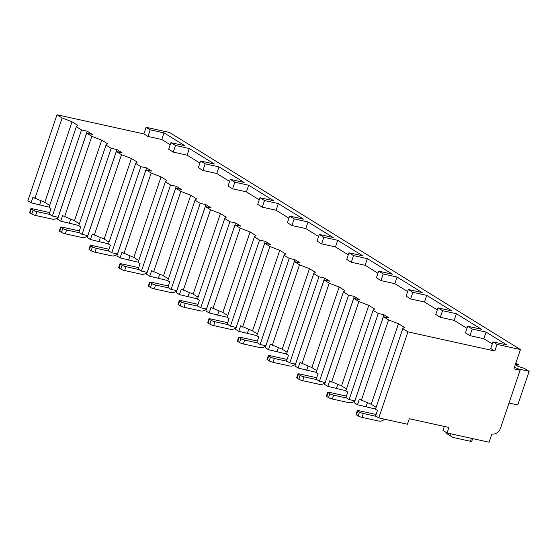 <?xml version="1.0" encoding="UTF-8"?>
<svg xmlns="http://www.w3.org/2000/svg" width="557" height="557" viewBox="0 0 557 557"><rect width="100%" height="100%" fill="white"/><g stroke="black" fill="none" stroke-linecap="round" stroke-linejoin="round"><path stroke-width="0.84" d="M514.383 367.453L516.903 368.247L520.113 370.231L513.909 368.859L520.44 349.552L169.495 132.462L146.101 127.302L143.859 133.924L56.981 114.763L27.85 200.826L31.06 202.811L32.933 197.296L44.79 202.351L49.719 205.401M444.326 426.439L442.975 430.443L447.062 432.97L489.074 442.237L491.873 433.959A7.673 6.238 121.7 0 0 500.506 428.159L520.113 370.231M375.543 409.068L357.476 404.73L354.266 402.746L383.397 316.682L388.563 319.885L398.471 323.728L404.312 327.342L402.76 328.665L375.495 409.207L377.451 410.418L375.585 415.933L378.802 417.924L407.439 424.239L409.311 418.718L448.928 427.456L447.062 432.97M357.476 404.73L359.342 399.216L371.206 404.271L376.135 407.32M331.631 382.067L358.889 301.525L353.723 298.329L324.592 384.386L327.801 386.377L329.667 380.863L341.532 385.917L346.461 388.967M358.889 301.525L368.797 305.375L374.638 308.989L373.086 310.305L345.82 390.854L347.777 392.058L345.911 397.58L349.128 399.564L354.906 400.859M301.957 363.714L329.215 283.172L324.049 279.969L294.918 366.033L298.127 368.017L299.993 362.503L311.857 367.557L316.787 370.607M329.215 283.172L339.122 287.015L344.964 290.629L343.411 291.952L316.146 372.494L318.103 373.705L316.237 379.22L319.453 381.211L325.232 382.506M272.282 345.354L299.541 264.812L294.375 261.616L265.243 347.679L268.453 349.664L270.326 344.149L282.183 349.204L287.113 352.254M299.541 264.812L309.448 268.662L315.29 272.276L313.737 273.591L286.472 354.141L288.429 355.345L286.563 360.866L289.779 362.851L295.558 364.146M242.608 327.001L269.867 246.459L264.7 243.263L235.569 329.319L238.779 331.311L240.652 325.789L252.509 330.851L257.438 333.894M269.867 246.459L279.774 250.302L285.616 253.915L284.063 255.238L256.798 335.78L258.754 336.992L256.888 342.506L260.105 344.498L265.884 345.793M212.934 308.648L240.192 228.098L235.026 224.903L205.895 310.966L209.105 312.95L210.978 307.436L222.835 312.491L227.764 315.541M240.192 228.098L250.1 231.949L255.942 235.562L254.389 236.885L227.124 317.427L229.08 318.639L227.214 324.153L230.431 326.137L236.21 327.432M183.26 290.288L210.518 209.745L205.352 206.55L176.221 292.606L179.431 294.597L181.303 289.076L193.161 294.138L198.09 297.18M210.518 209.745L220.426 213.589L226.267 217.202L224.715 218.525L197.45 299.067L199.406 300.279L197.54 305.793L200.757 307.784L206.536 309.079M153.586 271.934L180.844 191.385L175.678 188.189L146.547 274.253L149.756 276.237L151.629 270.723L163.486 275.778L168.416 278.827M180.844 191.385L190.752 195.235L196.593 198.849L195.041 200.172L167.775 280.714L169.732 281.926L167.866 287.44L171.083 289.424L176.861 290.719M123.912 253.574L151.17 173.032L146.004 169.836L116.873 255.893L120.082 257.884L121.955 252.363L133.812 257.425L138.742 260.474M151.17 173.032L161.077 176.882L166.919 180.489L165.366 181.812L138.101 262.354L140.058 263.565L138.192 269.087L141.408 271.071L147.187 272.366M94.237 235.221L121.496 154.679L116.329 151.476L87.198 237.54L90.408 239.524L92.281 234.01L104.138 239.064L109.068 242.114M121.496 154.679L131.403 158.522L137.245 162.136L135.692 163.459L108.427 244.001L110.383 245.212L108.518 250.727L111.734 252.718L117.513 254.006M64.563 216.861L91.821 136.319L86.655 133.123L57.524 219.18L60.734 221.171L62.607 215.65L74.464 220.711L79.393 223.761M91.821 136.319L101.729 140.169L107.571 143.783L106.018 145.099L78.753 225.641L80.709 226.852L78.843 232.373L82.06 234.358L87.839 235.653M56.981 114.763L62.147 117.966L72.055 121.809L77.896 125.422L76.344 126.745L49.079 207.288L51.035 208.499L49.169 214.013L52.386 216.005L58.165 217.3M472.656 438.617L471.744 441.325A2.952 0.473 -161.3 0 1 470.407 441.283L453.697 437.593A7.081 5.758 121.7 0 1 452.214 436.994L447.543 434.105A7.081 5.758 -58.3 0 1 445.781 432.176M449.931 433.604A7.081 5.758 121.7 0 0 452.214 436.994M384.511 419.177A7.081 5.758 121.7 0 1 378.753 421.071L362.043 417.388A2.952 0.473 -161.3 0 1 358.2 415.961L359.502 412.096A2.952 0.473 18.7 0 0 363.352 413.524L376.316 416.385M359.502 412.096L357.754 411.01A2.952 0.473 18.7 0 1 357.343 410.593A2.952 0.473 18.7 0 1 358.68 410.634L375.39 414.317A2.952 2.395 121.7 0 0 376.121 414.352M358.2 415.961L356.445 414.874A2.952 0.473 -161.3 0 1 356.034 414.457L357.343 410.593M373.086 310.305L378.252 313.507L383.982 314.768L354.851 400.831A7.081 5.758 121.7 0 1 349.079 402.718L332.369 399.035A2.952 0.473 -161.3 0 1 328.526 397.601L329.828 393.743A2.952 0.473 18.7 0 0 333.678 395.171L346.642 398.025M329.828 393.743L328.08 392.657A2.952 0.473 18.7 0 1 327.669 392.239A2.952 0.473 18.7 0 1 329.006 392.281L345.716 395.964A2.952 2.395 121.7 0 0 346.447 395.999M328.526 397.601L326.771 396.521A2.952 0.473 -161.3 0 1 326.36 396.097L327.669 392.239M325.163 382.471A7.081 5.758 121.7 0 1 319.405 384.358L302.695 380.675A2.952 0.473 -161.3 0 1 298.851 379.247L300.153 375.383A2.952 0.473 18.7 0 0 304.004 376.811L316.968 379.672M300.153 375.383L298.406 374.297A2.952 0.473 18.7 0 1 297.995 373.879A2.952 0.473 18.7 0 1 299.332 373.921L316.042 377.604A2.952 2.395 121.7 0 0 316.773 377.639M298.851 379.247L297.097 378.161A2.952 0.473 -161.3 0 1 296.693 377.743L297.995 373.879M313.737 273.591L318.903 276.794L324.634 278.054L295.502 364.118A7.081 5.758 121.7 0 1 289.731 366.005L273.021 362.322A2.952 0.473 -161.3 0 1 269.177 360.887L270.479 357.03A2.952 0.473 18.7 0 0 274.329 358.457L287.294 361.312M270.479 357.03L268.732 355.944A2.952 0.473 18.7 0 1 268.321 355.526A2.952 0.473 18.7 0 1 269.658 355.568L286.368 359.251A2.952 2.395 121.7 0 0 287.099 359.286M269.177 360.887L267.423 359.808A2.952 0.473 -161.3 0 1 267.019 359.383L268.321 355.526M284.063 255.238L289.229 258.434L294.959 259.701L265.828 345.758A7.081 5.758 121.7 0 1 260.056 347.645L243.346 343.961A2.952 0.473 -161.3 0 1 239.503 342.534L240.805 338.67A2.952 0.473 18.7 0 0 244.655 340.104L257.619 342.959M240.805 338.67L239.057 337.591A2.952 0.473 18.7 0 1 238.647 337.166A2.952 0.473 18.7 0 1 239.983 337.208L256.693 340.891A2.952 2.395 121.7 0 0 257.425 340.926M239.503 342.534L237.748 341.448A2.952 0.473 -161.3 0 1 237.345 341.03L238.647 337.166M236.14 327.398A7.081 5.758 121.7 0 1 230.382 329.291L213.672 325.608A2.952 0.473 -161.3 0 1 209.829 324.174L211.131 320.317A2.952 0.473 18.7 0 0 214.981 321.744L227.945 324.606M211.131 320.317L209.383 319.231A2.952 0.473 18.7 0 1 208.972 318.813A2.952 0.473 18.7 0 1 210.309 318.855L227.019 322.538A2.952 2.395 121.7 0 0 227.75 322.573M209.829 324.174L208.074 323.095A2.952 0.473 -161.3 0 1 207.67 322.677L208.972 318.813M224.715 218.525L229.881 221.721L235.611 222.988L206.48 309.044A7.081 5.758 121.7 0 1 200.708 310.931L183.998 307.248A2.952 0.473 -161.3 0 1 180.155 305.821L181.457 301.957A2.952 0.473 18.7 0 0 185.307 303.391L198.271 306.246M181.457 301.957L179.709 300.877A2.952 0.473 18.7 0 1 179.298 300.453A2.952 0.473 18.7 0 1 180.635 300.502L197.345 304.185A2.952 2.395 121.7 0 0 198.076 304.213M180.155 305.821L178.4 304.735A2.952 0.473 -161.3 0 1 177.996 304.317L179.298 300.453M176.792 290.684A7.081 5.758 121.7 0 1 171.034 292.578L154.324 288.895A2.952 0.473 -161.3 0 1 150.481 287.468L151.789 283.604A2.952 0.473 18.7 0 0 155.633 285.031L168.597 287.892M151.789 283.604L150.035 282.517A2.952 0.473 18.7 0 1 149.624 282.1A2.952 0.473 18.7 0 1 150.961 282.141L167.671 285.825A2.952 2.395 121.7 0 0 168.402 285.859M150.481 287.468L148.726 286.382A2.952 0.473 -161.3 0 1 148.322 285.964L149.624 282.1M165.366 181.812L170.533 185.008L176.263 186.275L147.132 272.331A7.081 5.758 121.7 0 1 141.36 274.225L124.65 270.535A2.952 0.473 -161.3 0 1 120.806 269.108L122.115 265.243A2.952 0.473 18.7 0 0 125.959 266.678L138.923 269.532M122.115 265.243L120.361 264.164A2.952 0.473 18.7 0 1 119.95 263.746A2.952 0.473 18.7 0 1 121.287 263.788L137.997 267.471A2.952 2.395 121.7 0 0 138.728 267.506M120.806 269.108L119.052 268.021A2.952 0.473 -161.3 0 1 118.648 267.604L119.95 263.746M117.443 253.971A7.081 5.758 121.7 0 1 111.685 255.865L94.975 252.182A2.952 0.473 -161.3 0 1 91.132 250.754L92.441 246.89A2.952 0.473 18.7 0 0 96.284 248.318L109.249 251.179M92.441 246.89L90.687 245.804A2.952 0.473 18.7 0 1 90.276 245.386A2.952 0.473 18.7 0 1 91.613 245.428L108.323 249.111A2.952 2.395 121.7 0 0 109.054 249.146M91.132 250.754L89.378 249.668A2.952 0.473 -161.3 0 1 88.974 249.251L90.276 245.386M87.769 235.618A7.081 5.758 121.7 0 1 82.011 237.512L65.301 233.829A2.952 0.473 -161.3 0 1 61.458 232.394L62.767 228.537A2.952 0.473 18.7 0 0 66.61 229.964L79.574 232.819M62.767 228.537L61.012 227.451A2.952 0.473 18.7 0 1 60.602 227.033A2.952 0.473 18.7 0 1 61.938 227.075L78.648 230.758A2.952 2.395 121.7 0 0 79.379 230.793M61.458 232.394L59.703 231.315A2.952 0.473 -161.3 0 1 59.3 230.89L60.602 227.033M76.344 126.745L81.517 129.941L87.24 131.208L58.109 217.265A7.081 5.758 121.7 0 1 52.337 219.152L35.627 215.468A2.952 0.473 -161.3 0 1 31.784 214.041L33.093 210.177A2.952 0.473 18.7 0 0 36.936 211.604L49.9 214.466M33.093 210.177L31.338 209.091A2.952 0.473 18.7 0 1 30.927 208.673A2.952 0.473 18.7 0 1 32.264 208.715L48.974 212.398A2.952 2.395 121.7 0 0 49.705 212.433M31.784 214.041L30.029 212.955A2.952 0.473 -161.3 0 1 29.625 212.537L30.927 208.673M49.127 207.148L31.06 202.811M345.869 390.708L327.801 386.377M316.195 372.354L298.127 368.017M286.521 353.994L268.453 349.664M256.847 335.641L238.779 331.311M227.172 317.281L209.105 312.95M197.498 298.928L179.431 294.597M167.824 280.568L149.756 276.237M138.15 262.215L120.082 257.884M108.476 243.855L90.408 239.524M78.802 225.501L60.734 221.171M402.76 328.665L407.926 331.861L378.802 417.924M62.147 117.966L34.889 198.508M388.563 319.885L361.305 400.427M378.252 313.507L349.128 399.564M343.411 291.952L348.578 295.147L319.453 381.211M318.903 276.794L289.779 362.851M289.229 258.434L260.105 344.498M254.389 236.885L259.555 240.081L230.431 326.137M229.881 221.721L200.757 307.784M195.041 200.172L200.207 203.368L171.083 289.424M170.533 185.008L141.408 271.071M135.692 163.459L140.858 166.654L111.734 252.718M106.018 145.099L111.184 148.301L82.06 234.358M81.517 129.941L52.386 216.005M86.655 133.123L92.385 134.383L87.24 131.208M143.859 133.924L147.953 136.451L161.795 139.501L170.233 144.723M173.241 152.096L175.483 145.474L170.929 142.662L168.687 149.276L173.241 152.096L187.089 155.152L199.907 163.076M202.915 170.456L205.157 163.835L200.604 161.015L198.362 167.636L202.915 170.456L216.764 173.506L229.581 181.436M232.589 188.809L234.831 182.188L230.278 179.368L228.036 185.989L232.589 188.809L246.438 191.859L259.256 199.789M262.263 207.169L264.505 200.548L259.952 197.728L257.71 204.349L262.263 207.169L276.112 210.219L288.93 218.149M291.938 225.522L294.18 218.901L289.626 216.081L287.384 222.703L291.938 225.522L305.786 228.572L318.604 236.502M321.612 243.875L323.854 237.261L319.3 234.441L317.058 241.063L321.612 243.875L335.46 246.932L348.278 254.855M351.286 262.236L353.528 255.614L348.974 252.794L346.733 259.416L351.286 262.236L365.134 265.285L377.952 273.215M380.96 280.589L383.202 273.967L378.649 271.155L376.407 277.769L380.96 280.589L394.809 283.645L407.627 291.569M410.634 298.949L412.876 292.328L408.323 289.508L406.081 296.129L410.634 298.949L424.483 301.998L437.294 309.929M440.308 317.302L442.55 310.681L437.997 307.868L435.755 314.482L440.308 317.302L454.157 320.359L466.968 328.282M469.983 335.662L472.225 329.041L467.671 326.221L465.429 332.842L469.983 335.662L483.831 338.712L492.263 343.927M520.44 349.552L497.053 344.4L492.966 341.866L490.724 348.487L494.811 351.014L407.926 331.861M383.397 316.682L389.12 317.95L383.982 314.768M353.723 298.329L359.446 299.589L354.308 296.415L348.578 295.147M324.049 279.969L329.772 281.236L324.634 278.054M294.375 261.616L300.098 262.876L294.959 259.701M264.7 243.263L270.423 244.523L265.285 241.341L259.555 240.081M235.026 224.903L240.749 226.163L235.611 222.988M205.352 206.55L211.082 207.81L205.937 204.628L200.207 203.368M175.678 188.189L181.408 189.457L176.263 186.275M146.004 169.836L151.734 171.096L146.588 167.915L140.858 166.654M116.329 151.476L122.06 152.743L116.914 149.561L111.184 148.301M44.79 202.351L72.055 121.809M497.053 344.4L494.811 351.014M146.101 127.302L150.195 129.83L147.953 136.451M492.966 341.866L506.807 344.922L486.073 332.09L483.831 338.712M175.483 145.474L189.331 148.531L214.445 164.064L200.604 161.015M170.929 142.662L184.771 145.711L164.037 132.886L161.795 139.501M150.195 129.83L164.037 132.886M472.225 329.041L486.073 332.09M467.671 326.221L481.513 329.271L456.399 313.737L454.157 320.359M442.55 310.681L456.399 313.737M437.997 307.868L451.838 310.917L426.725 295.377L424.483 301.998M412.876 292.328L426.725 295.377M408.323 289.508L422.164 292.564L397.05 277.024L394.809 283.645M383.202 273.967L397.05 277.024M378.649 271.155L392.49 274.204L367.376 258.664L365.134 265.285M353.528 255.614L367.376 258.664M348.974 252.794L362.816 255.851L337.702 240.311L335.46 246.932M323.854 237.261L337.702 240.311M319.3 234.441L333.142 237.491L308.028 221.958L305.786 228.572M294.18 218.901L308.028 221.958M289.626 216.081L303.468 219.138L278.354 203.597L276.112 210.219M264.505 200.548L278.354 203.597M259.952 197.728L273.793 200.778L248.68 185.244L246.438 191.859M234.831 182.188L248.68 185.244M230.278 179.368L244.119 182.424L219.005 166.884L216.764 173.506M205.157 163.835L219.005 166.884M189.331 148.531L187.089 155.152M509.007 403.031L517.759 404.96L529.15 371.31L524.52 368.449L518.094 366.374L515.329 364.661M517.766 366.165L518.295 364.598L515.364 364.57M515.859 363.087L518.295 364.598M517.822 368.811L529.15 371.31M371.206 404.271L398.471 323.728M341.532 385.917L368.797 305.375M325.177 382.471L354.308 296.415M311.857 367.557L339.122 287.015M282.183 349.204L309.448 268.662M252.509 330.851L279.774 250.302M236.154 327.405L265.285 241.341M222.835 312.491L250.1 231.949M193.161 294.138L220.426 213.589M176.806 290.691L205.937 204.628M163.486 275.778L190.752 195.235M133.812 257.425L161.077 176.882M117.457 253.978L146.588 167.915M104.138 239.064L131.403 158.522M87.783 235.625L116.914 149.561M74.464 220.711L101.729 140.169M39.575 205.039L40.988 200.875M365.991 406.958L367.404 402.795M336.317 388.605L337.73 384.441M306.642 370.245L308.056 366.081M276.968 351.892L278.382 347.728M247.294 333.532L248.707 329.368M217.62 315.178L219.033 311.015M187.946 296.818L189.359 292.655M158.272 278.465L159.685 274.302M128.597 260.105L130.011 255.942M98.923 241.752L100.337 237.588M69.249 223.399L70.662 219.235M470.407 441.283L471.403 438.338M376.003 414.7L375.39 414.317M362.043 417.388L363.352 413.524M356.445 414.874L357.754 411.01M346.329 396.347L345.716 395.964M332.369 399.035L333.678 395.171M326.771 396.521L328.08 392.657M316.655 377.987L316.042 377.604M302.695 380.675L304.004 376.811M297.097 378.161L298.406 374.297M286.98 359.634L286.368 359.251M273.021 362.322L274.329 358.457M267.423 359.808L268.732 355.944M257.306 341.274L256.693 340.891M243.346 343.961L244.655 340.104M237.748 341.448L239.057 337.591M227.632 322.921L227.019 322.538M213.672 325.608L214.981 321.744M208.074 323.095L209.383 319.231M197.958 304.561L197.345 304.185M183.998 307.248L185.307 303.391M178.4 304.735L179.709 300.877M168.284 286.207L167.671 285.825M154.324 288.895L155.633 285.031M148.726 286.382L150.035 282.517M138.609 267.847L137.997 267.471M124.65 270.535L125.959 266.678M119.052 268.021L120.361 264.164M108.935 249.494L108.323 249.111M94.975 252.182L96.284 248.318M89.378 249.668L90.687 245.804M79.261 231.141L78.648 230.758M65.301 233.829L66.61 229.964M59.703 231.315L61.012 227.451M49.587 212.781L48.974 212.398M35.627 215.468L36.936 211.604M30.029 212.955L31.338 209.091"/></g></svg>
